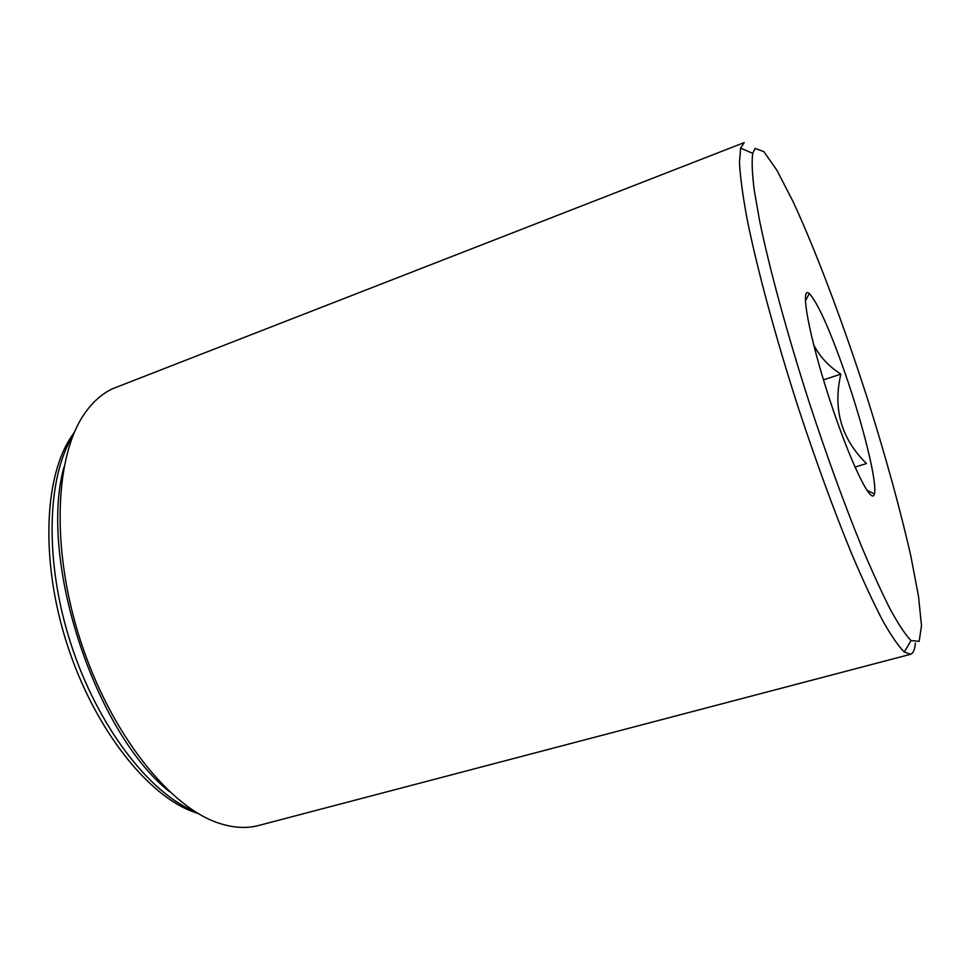 <?xml version="1.0" encoding="UTF-8"?>
<svg xmlns="http://www.w3.org/2000/svg" width="970" height="970" viewBox="0 0 970 970"><rect width="100%" height="100%" fill="white"/><g stroke="black" fill="none" stroke-linecap="round" stroke-linejoin="round"><path stroke-width="1.45" d="M844.712 372.116C862.985 424.351 877.656 483.29 874.358 493.912C871.739 506.558 849.441 460.568 829.132 397.858C808.713 335.196 799.729 284.877 809.271 293.57C817.601 302.482 829.411 328.672 844.712 372.116M755.072 148.458L752.72 153.357C751.629 161.129 752.138 173.387 754.223 190.12L759.68 221.124C769.489 268.799 787.604 335.377 809.78 404.15C827.022 456.506 844.143 503.612 861.154 545.479C871.933 571.1 881.754 592.585 890.618 609.972C898.766 624.741 905.556 634.95 911.012 640.6L919.16 641.364L921.5 625.698L918.517 596.356L910.891 556.331C900.584 510.584 885.634 456.446 868.029 400.464C844.082 325.847 816.764 252.806 793.133 201.736L776.909 170.259L763.814 151.587L755.072 148.458M910.478 654.313L258.735 825.47C246.841 828.635 233.819 827.956 219.693 823.445C170.15 808.01 110.835 734.278 80.619 641.024C50.27 547.82 54.926 453.305 85.93 411.704C93.702 401.083 102.577 393.432 112.556 388.74L744.232 142.578L740.607 148.083L739.467 162.511C740.207 176.479 742.68 194.958 746.876 217.935C756.709 267.296 775.321 336.432 798.346 407.861C816.267 462.241 834.127 511.093 851.927 554.404C863.215 580.872 873.509 603.013 882.809 620.861C891.381 635.968 898.535 646.347 904.295 651.986L910.478 654.313C913.17 653.501 914.807 649.767 915.389 643.122M169.338 791.544C94.49 731.962 38.4 559.302 63.935 467.103M854.97 467.091L866.465 463.551C841.281 438.755 832.745 408.94 840.857 374.129C828.719 366.345 819.638 356.536 813.612 344.702M823.469 379.852L840.857 374.129M72.956 435.712C46.802 477.288 44.208 561.812 70.992 644.153C97.715 726.518 149.489 793.375 195.079 811.647M74.46 432.135L71.938 435.821C43.989 475.846 40.17 561.557 67.427 645.317C94.587 729.101 148.058 796.2 194.194 812.145L198.401 813.66M752.72 153.357L740.607 148.083M911.012 640.6L904.295 651.986M866.828 490.202L874.358 493.912M805.367 301.003L809.271 293.57"/></g></svg>
